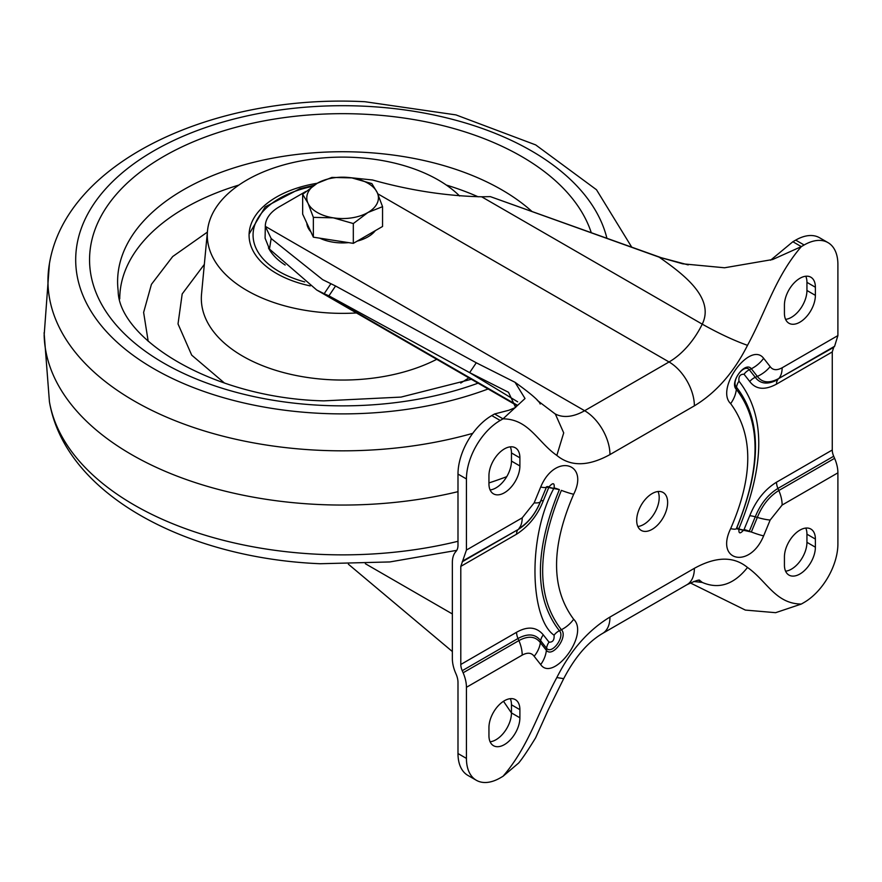 <?xml version="1.0" encoding="UTF-8"?>
<svg xmlns="http://www.w3.org/2000/svg" width="882" height="882" viewBox="0 0 882 882"><rect width="100%" height="100%" fill="white"/><g stroke="black" fill="none" stroke-linecap="round" stroke-linejoin="round"><path stroke-width="1.32" d="M637.851 526.499A21.885 12.635 120 0 0 659.196 497.635A21.885 12.635 120 0 0 658.038 491.517M667.641 502.508A21.885 12.635 -60 0 1 658.093 524.536A21.885 12.635 -60 0 1 641.225 530.402A21.885 12.635 -60 0 1 636.683 520.38A21.885 12.635 -60 0 1 646.241 498.352A21.885 12.635 -60 0 1 663.11 492.487A21.885 12.635 -60 0 1 667.641 502.508M784.429 565.064L784.429 556.939A21.885 12.635 -60 0 1 793.987 534.911A21.885 12.635 -60 0 1 810.856 529.046A21.885 12.635 -60 0 1 815.387 539.067L815.387 547.193A21.885 12.635 -60 0 1 805.828 569.221A21.885 12.635 -60 0 1 788.96 575.086A21.885 12.635 -60 0 1 784.429 565.064M488.948 735.665L488.948 727.54A21.885 12.635 -60 0 1 498.495 705.512A21.885 12.635 -60 0 1 515.364 699.647A21.885 12.635 -60 0 1 519.895 709.668L519.895 717.794A21.885 12.635 -60 0 1 510.347 739.822A21.885 12.635 -60 0 1 493.479 745.687A21.885 12.635 -60 0 1 488.948 735.665M519.895 457.835L519.895 465.95A21.885 12.635 -60 0 1 510.347 487.978A21.885 12.635 -60 0 1 493.479 493.843A21.885 12.635 -60 0 1 488.948 483.821L488.948 475.707A21.885 12.635 -60 0 1 498.495 453.679A21.885 12.635 -60 0 1 515.364 447.813A21.885 12.635 -60 0 1 519.895 457.835L511.461 452.951L511.461 461.077L519.895 465.95M815.387 287.234L815.387 295.36A21.885 12.635 -60 0 1 805.828 317.388A21.885 12.635 -60 0 1 788.96 323.253A21.885 12.635 -60 0 1 784.429 313.231L784.429 305.106A21.885 12.635 -60 0 1 793.987 283.078A21.885 12.635 -60 0 1 810.856 277.213A21.885 12.635 -60 0 1 815.387 287.234L806.942 282.361A21.885 12.635 120 0 0 805.784 276.242M693.77 581.492L702.248 582.418C718.819 589.54 733.901 584.557 747.506 567.479C766.712 580.808 775.355 603.795 801.319 604.06L804.13 602.439A47.76 27.574 120 0 0 837.9 543.94L837.9 472.84L782.136 505.044L770.162 520.027L763.636 535.87C749.766 569.408 714.883 561.073 730.649 528.649C753.471 476.203 753.471 434.528 730.649 403.625C714.916 388.664 750.362 340.673 763.636 358.312L770.162 366.614C772.775 370.242 776.766 370.627 782.136 367.783A27.86 16.085 60 0 1 778.828 378.488L834.592 346.295L837.9 335.59L837.9 264.49A47.76 27.574 120 0 0 828.011 242.627A47.76 27.574 120 0 0 804.13 244.987L801.319 246.618C775.355 276.86 766.712 309.836 747.506 345.336C733.901 340.485 718.819 333.429 702.248 324.157A59.7 34.464 -60 0 1 669.052 361.973L584.623 410.714A59.7 34.464 -60 0 1 555.098 413.845M537.325 400.428L555.362 414.088L563.708 432.886L556.829 455.421C537.623 442.091 528.98 419.104 503.016 418.84L525.022 398.521L515.044 382.303L476.28 362.778L469.643 372.634L517.679 401.828M466.435 478.948A47.76 27.574 120 0 1 500.204 420.46L503.016 418.84L494.57 413.967L491.759 415.587A47.76 27.574 120 0 0 457.99 474.075L466.435 478.948L466.435 550.048L460.801 566.387L460.801 664.477A11.94 6.891 -120 0 0 462.223 670.695L463.127 672.779A27.86 16.085 60 0 1 466.435 687.31L466.435 758.41A47.76 27.574 120 0 0 476.324 780.272A47.76 27.574 120 0 0 500.204 777.913L503.016 776.281C528.98 746.04 537.623 713.064 556.829 677.563L563.686 678.655C574.965 657.112 587.908 642.041 602.538 633.452A35.82 20.683 60 0 0 609.958 617.058L694.377 568.317C716.03 556.399 733.736 556.123 747.506 567.479M466.435 550.048L522.199 517.855L534.161 502.872L540.699 487.018C554.954 452.797 589.54 462.863 573.675 494.251C550.864 546.917 550.864 588.592 573.675 619.274C589.661 634.676 553.058 682.47 540.699 664.587L534.161 656.285C531.471 652.647 527.48 652.261 522.199 655.117L466.435 687.31M815.387 539.067L806.942 534.194A21.885 12.635 120 0 0 805.784 528.075M785.586 571.183A21.885 12.635 120 0 0 806.942 542.32L815.387 547.193M806.942 534.194L806.942 542.32M490.105 741.784A21.885 12.635 120 0 0 511.461 712.921L511.461 704.795A21.885 12.635 120 0 0 510.303 698.676M490.105 489.94A21.885 12.635 120 0 0 511.461 461.077M511.461 452.951A21.885 12.635 120 0 0 510.303 446.843M785.586 319.35A21.885 12.635 120 0 0 806.942 290.487L806.942 282.361M837.9 472.84A27.86 16.085 -120 0 0 834.592 458.32L778.828 490.513C769.402 496.323 762.235 505.298 757.34 517.425L751.332 531.989L736.338 528.704C761.276 467.857 761.276 421.409 736.338 389.359C729.205 382.678 745.125 360.804 751.332 368.753L757.34 376.393C762.235 382.865 769.402 383.56 778.828 378.488L833.688 347.332L832.266 351.929L832.266 450.007A11.94 6.891 -120 0 0 833.688 456.237L834.592 458.32M834.592 346.295L833.688 347.332M801.319 604.06L775.631 612.681L745.356 610.079L690.33 582.936M503.016 776.281L518.616 763.062C522.254 758.774 527.91 750.362 535.606 737.848L548.372 709.591L563.686 678.655M466.435 758.41L457.99 753.537A47.76 27.574 120 0 0 467.879 775.399L476.324 780.272M457.99 753.537L457.99 682.436A15.92 9.195 -120 0 0 456.093 674.135L455.674 673.142A27.86 16.085 60 0 1 452.356 658.611L452.356 562.495A27.86 16.085 60 0 1 455.674 551.79L456.093 551.294A15.92 9.195 -120 0 0 457.99 545.175L457.99 474.075M828.011 242.627L819.565 237.754A47.76 27.574 120 0 0 795.685 240.113L792.874 241.734L801.319 246.618L772.621 259.529L724.563 267.775L682.734 263.817L659.196 257.169C680.518 272.329 715.545 296.947 702.248 324.157L481.638 196.785L490.348 196.631L659.196 257.169L688.203 264.898M511.461 712.976L503.512 701.289M460.801 664.477L516.565 632.273C527.679 625.977 536.598 626.859 543.312 634.886L549.034 642.151C552.738 642.383 554.425 640.067 554.083 635.205C530.314 618.921 526.94 537.557 554.083 487.944C554.69 482.741 553.003 482.377 549.034 486.831L543.312 500.689C537.777 515.011 528.858 526.179 516.565 534.194L460.801 566.387M494.57 413.967L508.969 410.229L515.628 407.451L508.517 392.292L469.643 372.634L328.931 295.845L335.568 286L476.28 362.778M330.805 283.872L324.168 293.717L316.737 290.024L269.462 249.066L265.096 238.195L265.306 226.354L271.16 238.537L322.713 279.682L335.568 286M747.506 345.336C733.736 372.59 716.03 392.755 694.377 405.841L609.958 454.583A35.82 20.683 -120 0 0 584.623 410.714L265.306 226.354A47.76 27.574 180 0 1 265.306 226.31A47.76 27.574 180 0 1 279.285 206.807L305.9 191.438M349.724 177.613L372.557 179.994C409.832 190.413 446.193 196.002 481.638 196.785M792.874 241.734L770.592 260.19M348.379 564.204L452.356 651.533M517.414 405.29L324.168 293.717L328.931 295.845M490.348 196.631L663.264 258.437M457.99 491.66A298.491 172.332 180 0 1 318.964 504.515A298.491 172.332 180 0 1 44.155 335.193L49.425 263.718A294.654 170.116 180 0 0 319.262 450.294A294.654 170.116 180 0 0 472.741 433.338M506.731 476.666A298.491 172.332 180 0 1 488.948 482.928M207.391 232.098L172.696 256.541L151.428 284.346L143.623 312.426L148.198 341.323M356.449 312.956A135.31 78.123 180 0 1 331.886 313.121A135.31 78.123 180 0 1 207.49 230.985A135.31 78.123 180 0 1 353.329 157.36A135.31 78.123 180 0 1 459.61 195.991M310.232 285.9A93.525 54 180 0 1 249.088 235.913A93.525 54 180 0 1 249.374 230.963A93.525 54 180 0 1 317.244 183.269M268.459 247.919A77.407 44.695 0 0 0 285.173 265.041M310.894 231.856A35.82 20.683 180 0 1 308.005 227.6A35.82 20.683 180 0 1 306.815 223.08M375.335 230.643A35.82 20.683 180 0 1 357.155 241.139M348.611 242.627A35.82 20.683 180 0 1 319.758 238.162M382.556 206.664L377.209 192.519A35.82 20.683 180 0 1 367.937 212.496L382.556 206.664L382.556 226.476L353.318 243.355L313.364 237.181L302.658 214.117L302.658 194.305L308.005 203.224A35.82 20.683 180 0 1 317.277 183.247A35.82 20.683 180 0 1 351.874 177.899L331.908 177.414L317.277 183.247L302.658 194.305M333.341 217.843A35.82 20.683 180 0 1 308.005 203.224L313.364 217.369L333.341 217.843L353.318 223.554L367.937 212.496A35.82 20.683 180 0 1 333.341 217.843M377.209 192.519A35.82 20.683 0 0 0 351.874 177.899L371.851 183.599L377.209 192.519M313.364 237.181L313.364 217.369M353.318 243.355L353.318 223.554M782.136 367.783L837.9 335.59M609.958 454.583C588.305 466.501 570.599 466.776 556.829 455.421M556.829 677.563C570.599 650.31 588.305 630.145 609.958 617.058M519.895 709.668L511.461 704.795M511.461 712.921L519.895 717.794M806.942 290.487L815.387 295.36M770.162 366.614A27.86 21.907 145.8 0 1 757.34 376.393L755.257 377.32C760.427 384.144 767.979 384.883 777.924 379.536A11.94 6.891 60 0 0 776.513 384.122L832.266 351.929M763.636 358.312A27.86 22.37 137.6 0 1 751.332 368.753L749.314 369.767L755.257 377.32A11.94 9.393 145.8 0 0 749.755 381.509C755.863 389.557 764.782 390.428 776.513 384.122M730.649 403.625A27.86 22.37 -42.4 0 0 736.338 389.359L736.547 387.308C730.472 381.619 744.033 362.998 749.314 369.767A11.94 9.592 137.6 0 0 744.044 374.244L749.755 381.509M730.649 528.649A27.86 4.112 23.9 0 0 736.338 528.704L736.547 528.428C761.805 466.81 761.805 419.766 736.547 387.308A11.94 9.592 -42.4 0 1 738.984 381.189C738.421 376.405 740.108 374.089 744.044 374.244M763.636 535.87A27.86 4.112 -156.1 0 1 751.332 531.989L736.547 528.428A11.94 1.764 23.9 0 1 738.984 528.461C765.344 464.153 765.344 415.058 738.984 381.189M770.162 520.027A27.86 6.13 -159.2 0 1 757.34 517.425L755.257 516.819C760.427 504.019 767.979 494.559 777.924 488.43L778.828 490.513A27.86 16.085 -120 0 1 782.136 505.044M694.377 568.317A35.82 20.683 60 0 1 686.957 584.711C695.17 580.874 699.426 579.419 699.746 580.334M699.448 580.312A59.7 34.464 -60 0 1 702.248 582.418L698.643 580.334M522.199 655.117A27.86 16.085 -120 0 0 518.892 640.586L463.127 672.779M534.161 656.285A27.86 21.907 -34.2 0 0 540.379 642.691C535.473 636.22 528.307 635.514 518.892 640.586L517.988 638.502L462.223 670.695M540.699 664.587A27.86 22.37 -42.4 0 0 546.377 650.321L540.379 642.691L540.655 640.718C535.484 633.893 527.932 633.155 517.988 638.502A11.94 6.891 -120 0 1 516.565 632.273M573.675 619.274A27.86 22.37 137.6 0 1 561.382 629.715C568.515 636.396 552.584 658.27 546.377 650.321L546.597 648.27L540.655 640.718A11.94 9.393 -34.2 0 1 543.312 634.886M573.675 494.251A27.86 4.112 -156.1 0 1 561.382 490.37C536.432 551.217 536.432 597.665 561.382 629.715L559.364 630.729A11.94 9.592 -42.4 0 0 554.083 635.205M540.699 487.018A27.86 4.112 23.9 0 0 546.377 487.085L559.364 489.609C534.106 551.228 534.106 598.272 559.364 630.729C565.439 636.407 551.867 655.05 546.597 648.27A11.94 9.592 137.6 0 1 549.034 642.151M534.161 502.872A27.86 6.13 20.8 0 0 540.379 501.649L546.597 486.809A11.94 1.764 -156.1 0 1 549.034 486.831M522.199 517.855A27.86 16.085 60 0 1 518.892 528.561C528.307 522.75 535.473 513.787 540.379 501.649L546.597 486.809L559.364 489.609A11.94 1.764 23.9 0 0 554.083 487.944M463.127 560.765L517.988 529.608A11.94 6.891 -120 0 0 516.565 534.194M500.204 420.46L491.759 415.587M694.377 405.841A35.82 20.683 -120 0 0 669.052 361.973L377.794 193.808M795.685 240.113L804.13 244.987M744.044 529.564A11.94 1.764 -156.1 0 1 749.314 531.229L755.257 516.819A11.94 2.624 -159.2 0 0 749.755 515.705L744.044 529.564C740.108 534.26 738.421 533.886 738.984 528.461M832.266 450.007L776.513 482.2A11.94 6.891 60 0 0 777.924 488.43L833.688 456.237M776.513 482.2C764.771 489.433 755.863 500.601 749.755 515.705M462.223 561.801L517.988 529.608C527.932 523.478 535.484 514.008 540.655 501.219A11.94 2.624 -159.2 0 1 543.312 500.689M271.16 238.537L269.462 249.066M365.346 563.708L452.356 613.949M44.1 332.723L49.425 401.729A294.654 170.116 0 0 0 319.262 554.326A294.654 170.116 0 0 0 457.99 541.283M488.121 388.973A266.904 154.096 180 0 1 321.456 413.404A266.904 154.096 180 0 1 76.536 247.577A266.904 154.096 180 0 1 363.759 106.182A266.904 154.096 180 0 1 606.893 238.228M478.066 383.163A253.046 146.092 180 0 1 322.558 405.4A253.046 146.092 180 0 1 90.35 248.184A253.046 146.092 180 0 1 362.656 114.131A253.046 146.092 180 0 1 591.249 232.616M471.352 379.293L401.045 397.087L323.793 400.869C210.566 398.201 118.331 337.376 118.177 290.928A225.009 129.908 180 0 1 360.44 152.145A225.009 129.908 180 0 1 531.758 211.283M478.154 196.807A222.87 128.673 0 0 0 446.292 185.044M238.923 185.044A222.87 128.673 0 0 0 119.743 298.899M224.469 383.053L191.692 355.126L178.021 323.926L182.188 293.949L204.337 264.402M468.893 377.871L460.746 383.064M207.49 230.985L201.537 294.037A141.285 81.574 0 0 0 331.412 379.789A141.285 81.574 0 0 0 436.744 359.305M312.338 186.422A89.545 51.696 0 0 0 300.905 189.332A89.545 51.696 0 0 0 253.09 236.31A89.545 51.696 0 0 0 304.731 281.92M686.957 584.711L602.538 633.452M515.044 382.303C530.876 393.681 539.266 400.913 540.203 404.011L540.192 404.011M554.778 413.669L555.362 414.088M517.172 405.742L316.737 290.024M49.425 401.729C65.081 494.251 186.091 558.284 320.232 563.73L389.822 561.944L456.777 550.346M631.699 247.114L596.486 189.74L535.683 144.902L455.972 114.903L364.983 101.728C215.296 93.79 66.404 160.568 49.425 263.718M249.43 233.487L265.173 206.917L299.748 188.77L313.992 185.286"/></g></svg>
